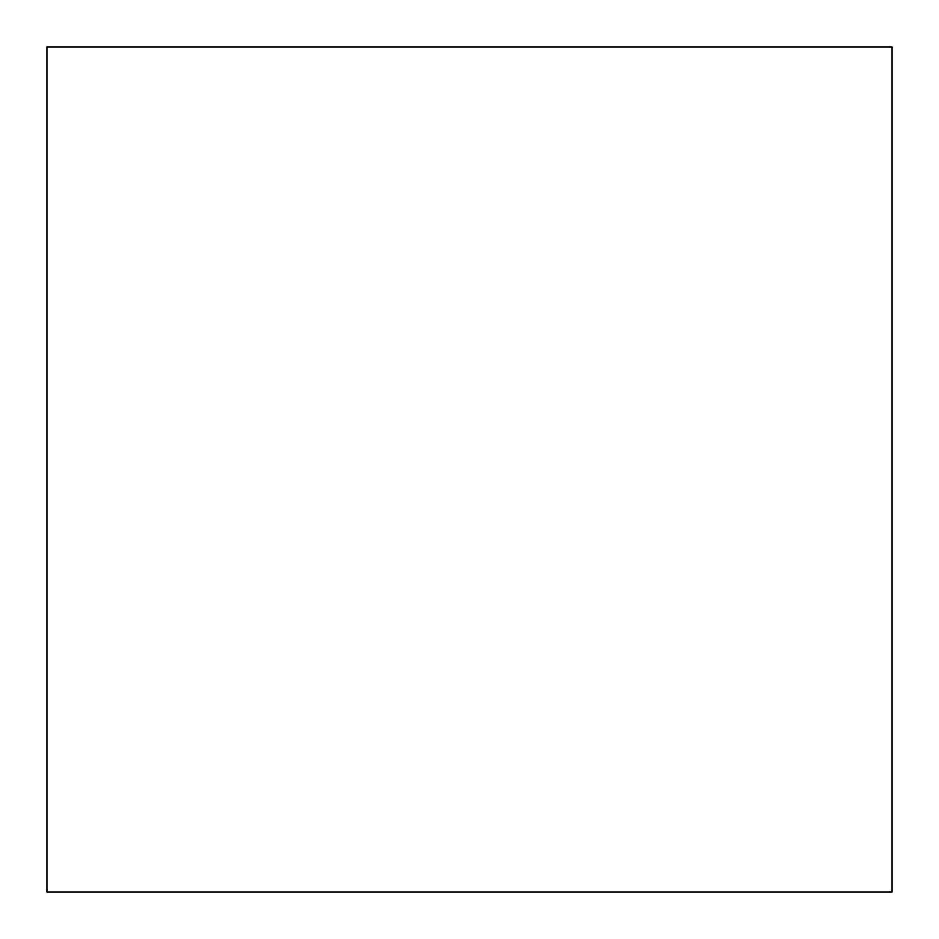 <?xml version="1.0" encoding="UTF-8"?>
<svg xmlns="http://www.w3.org/2000/svg" width="939" height="939" viewBox="0 0 939 939"><rect width="100%" height="100%" fill="white"/><g stroke="black" fill="none" stroke-linecap="round" stroke-linejoin="round"><path stroke-width="1.41" d="M892.05 892.05L46.95 892.05L46.95 46.95L892.05 46.95L892.05 892.05L46.95 892.05"/></g></svg>
